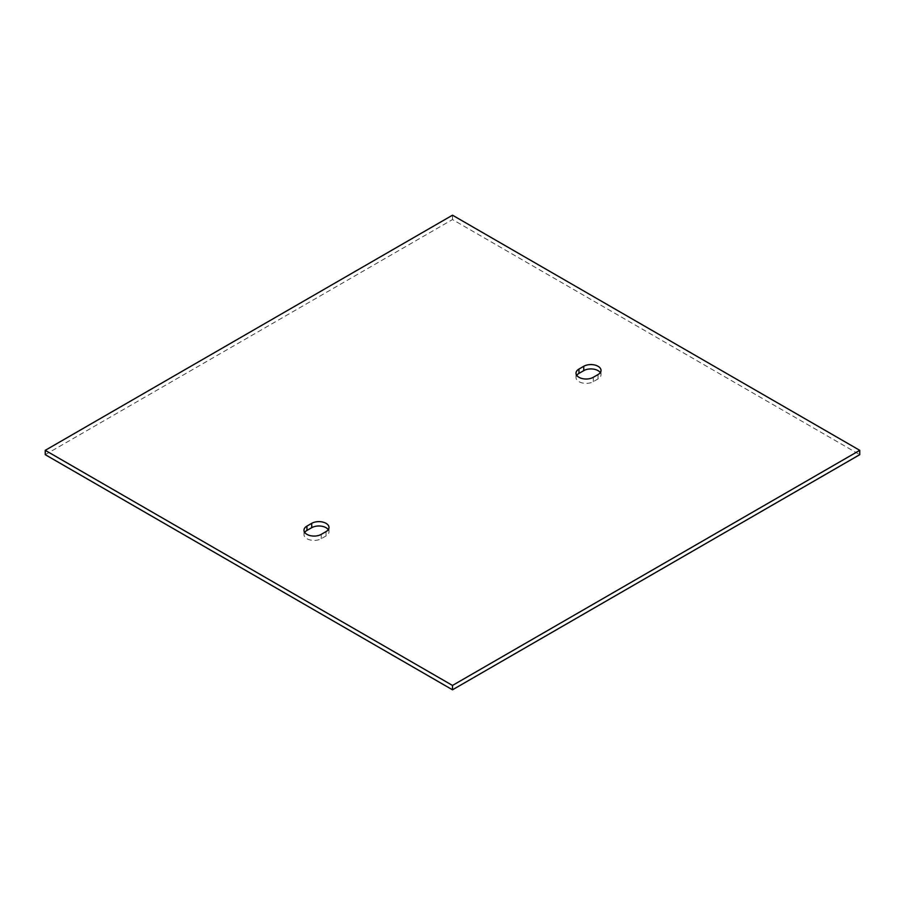 <?xml version="1.0" encoding="UTF-8"?>
<svg xmlns="http://www.w3.org/2000/svg" width="905" height="905" viewBox="0 0 905 905"><rect width="100%" height="100%" fill="white"/><g stroke="black" fill="none" stroke-linecap="round" stroke-linejoin="round"><path stroke-width="0.68" stroke-dasharray="4.53 3.39" d="M576.734 375.349A10.125 5.849 0 0 0 576.01 377.521A10.125 5.849 0 0 0 582.254 382.928A10.125 5.849 0 0 0 593.284 381.661L598.058 378.901A10.125 5.849 0 0 0 601.022 374.772A10.125 5.849 0 0 0 600.298 372.6M304.702 532.4A10.125 5.849 0 0 0 303.978 534.584A10.125 5.849 0 0 0 310.223 539.98A10.125 5.849 0 0 0 321.252 538.713L326.026 535.952A10.125 5.849 0 0 0 328.99 531.823A10.125 5.849 0 0 0 328.266 529.651M45.25 454.672L452.5 219.553L859.75 454.672M452.5 219.553L452.5 215.198M593.284 377.306L593.284 381.661M598.058 378.901L598.058 374.557M326.026 531.608L326.026 535.952M321.252 538.713L321.252 534.369M576.01 373.177L576.01 377.521M328.99 527.479L328.99 531.823M601.022 370.417L601.022 374.772M303.978 530.228L303.978 534.584"/><path stroke-width="1.36" d="M600.298 372.6A10.125 5.849 0 0 0 583.748 370.631L578.974 373.392A10.125 5.849 0 0 0 576.734 375.349M593.284 377.306A10.125 5.849 180 0 1 582.254 378.573A10.125 5.849 180 0 1 576.01 373.177A10.125 5.849 180 0 1 578.974 369.048L583.748 366.287A10.125 5.849 180 0 1 594.777 365.02A10.125 5.849 180 0 1 601.022 370.417A10.125 5.849 180 0 1 598.058 374.557L593.284 377.306M326.026 531.608L321.252 534.369A10.125 5.849 180 0 1 310.223 535.636A10.125 5.849 180 0 1 303.978 530.228A10.125 5.849 180 0 1 306.942 526.099L311.716 523.339A10.125 5.849 180 0 1 322.746 522.072A10.125 5.849 180 0 1 328.99 527.479A10.125 5.849 180 0 1 326.026 531.608M328.266 529.651A10.125 5.849 0 0 0 311.716 527.694L306.942 530.443A10.125 5.849 0 0 0 304.702 532.4M859.75 450.328L859.75 454.672L452.5 689.802L45.25 454.672L45.25 450.328L452.5 215.198L859.75 450.328L452.5 685.447L45.25 450.328M452.5 689.802L452.5 685.447M578.974 369.048L578.974 373.392M583.748 370.631L583.748 366.287M311.716 523.339L311.716 527.694M306.942 530.443L306.942 526.099"/></g></svg>
